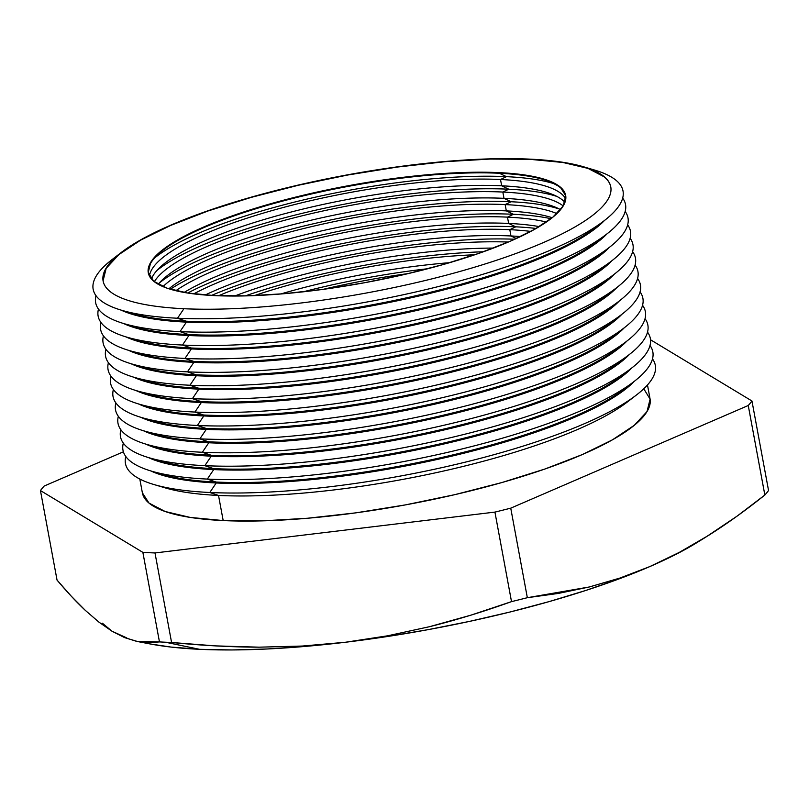 <?xml version="1.0" encoding="UTF-8"?>
<svg xmlns="http://www.w3.org/2000/svg" width="809" height="809" viewBox="0 0 809 809"><rect width="100%" height="100%" fill="white"/><g stroke="black" fill="none" stroke-linecap="round" stroke-linejoin="round"><path stroke-width="1.21" d="M137.904 641.618L149.877 643.903A323.721 75.004 -10.5 0 0 199.58 649.314L165.461 642.225A369.035 85.501 169.5 0 1 159.464 641.911L148.32 642.71L137.904 641.618L124.566 637.603L111.996 631.212L102.389 623.193M499.345 173.257A212.251 49.177 169.5 0 1 550.302 181.934A212.251 49.177 169.5 0 1 565.724 195.758A212.251 49.177 -10.5 0 0 499.345 173.257L499.234 172.63A212.251 49.177 169.5 0 1 565.673 195.444A212.251 49.177 169.5 0 1 444.485 264.179A212.251 49.177 169.5 0 1 214.719 295.619L187.617 293.02L167.008 288.166L153.71 281.229L148.229 272.481L150.757 262.268L161.213 250.962L179.204 239.009L204.01 226.874L234.701 215.022L270.095 203.898L308.826 193.938L349.407 185.514L390.272 178.971L429.862 174.542L466.651 172.398L499.234 172.63L526.335 175.229L546.945 180.083L560.243 187.021L565.724 195.768L563.195 205.992L552.739 217.287L534.749 229.24L509.943 241.375L479.252 253.237L443.858 264.351L405.127 274.322L364.546 282.735L323.681 289.278L284.09 293.718L247.291 295.851L214.719 295.619A212.251 49.177 169.5 0 1 148.28 272.805A212.251 49.177 169.5 0 1 269.468 204.08A212.251 49.177 169.5 0 1 499.234 172.63L499.345 173.257A212.251 49.177 -10.5 0 0 270.186 204.525A212.251 49.177 -10.5 0 0 148.34 273.118A212.251 49.177 169.5 0 1 157.785 254.673A212.251 49.177 169.5 0 1 499.345 173.257L506.454 176.655L499.345 173.257M554.559 183.886A221.201 51.25 -10.5 0 0 506.454 176.655A221.201 51.25 169.5 0 1 554.559 183.886M565.784 198.984A212.251 49.177 -10.5 0 0 500.508 179.507L506.454 176.655L500.508 179.507A212.251 49.177 169.5 0 1 565.784 198.984M501.671 185.797A212.251 49.177 169.5 0 1 552.618 194.473A212.251 49.177 169.5 0 1 564.945 202.392A212.251 49.177 -10.5 0 0 501.671 185.797L500.508 179.507L501.671 185.797A212.251 49.177 -10.5 0 0 285.051 213.616A212.251 49.177 -10.5 0 0 151.445 279.024A212.251 49.177 169.5 0 1 160.111 267.223A212.251 49.177 169.5 0 1 501.671 185.797L508.78 189.205L501.671 185.797M556.885 196.425A221.201 51.25 -10.5 0 0 508.78 189.205A221.201 51.25 169.5 0 1 556.885 196.425M563.226 205.941A212.251 49.177 -10.5 0 0 502.834 192.046L508.78 189.205L502.834 192.046A212.251 49.177 169.5 0 1 563.226 205.941M503.997 198.336A212.251 49.177 169.5 0 1 554.944 207.013A212.251 49.177 169.5 0 1 560.546 209.693A212.251 49.177 -10.5 0 0 503.997 198.336L502.834 192.046L503.997 198.336A212.251 49.177 -10.5 0 0 158.17 284.272A212.251 49.177 169.5 0 1 162.437 279.762A212.251 49.177 169.5 0 1 503.997 198.336L511.106 201.744L503.997 198.336M559.211 208.965A221.201 51.25 -10.5 0 0 511.106 201.744A221.201 51.25 169.5 0 1 559.211 208.965M556.905 213.596A212.251 49.177 -10.5 0 0 505.15 204.586L511.106 201.744L505.15 204.586A212.251 49.177 169.5 0 1 556.905 213.596M506.323 210.886A212.251 49.177 169.5 0 1 552.193 217.722A212.251 49.177 -10.5 0 0 506.323 210.886L505.15 204.586L506.323 210.886A212.251 49.177 -10.5 0 0 168.848 288.773A212.251 49.177 169.5 0 1 506.323 210.886L513.432 214.284L506.323 210.886M550.959 218.703A221.201 51.25 -10.5 0 0 513.432 214.284A221.201 51.25 169.5 0 1 550.959 218.703M546.388 222.03A212.251 49.177 -10.5 0 0 507.476 217.136L513.432 214.284L507.476 217.136A212.251 49.177 169.5 0 1 546.388 222.03M508.649 223.426A212.251 49.177 169.5 0 1 539.279 226.611A212.251 49.177 -10.5 0 0 508.649 223.426L507.476 217.136L508.649 223.426A212.251 49.177 -10.5 0 0 184.088 292.433A212.251 49.177 169.5 0 1 508.649 223.426L515.758 226.823L508.649 223.426M536.124 228.462A221.201 51.25 -10.5 0 0 515.758 226.823A221.201 51.25 169.5 0 1 536.124 228.462M530.785 231.414A212.251 49.177 -10.5 0 0 509.801 229.675L515.758 226.823L509.801 229.675A212.251 49.177 169.5 0 1 530.785 231.414M510.975 235.965A212.251 49.177 169.5 0 1 520.551 236.562A212.251 49.177 -10.5 0 0 510.975 235.965L509.801 229.675L510.975 235.965A212.251 49.177 -10.5 0 0 205.132 295.022A212.251 49.177 169.5 0 1 510.975 235.965L516.334 238.534L510.975 235.965M588.891 168.525A269.448 62.424 169.5 0 1 604.131 220.756A269.448 62.424 169.5 0 1 177.505 318.23L183.916 308.725A258.152 59.805 169.5 0 1 121.219 252.529A258.152 59.805 169.5 0 1 529.956 159.14A258.152 59.805 169.5 0 1 610.775 186.879A258.152 59.805 169.5 0 1 463.375 270.479A258.152 59.805 169.5 0 1 183.916 308.725A258.152 59.805 169.5 0 1 103.107 280.976A258.152 59.805 169.5 0 1 250.497 197.376A258.152 59.805 169.5 0 1 529.956 159.14L529.956 159.14A258.152 59.805 169.5 0 1 583.673 166.816A258.152 59.805 169.5 0 1 509.66 255.755A258.152 59.805 169.5 0 1 183.916 308.725L177.505 318.23A269.448 62.424 169.5 0 1 121.451 310.211A269.448 62.424 169.5 0 1 112.067 259.568A269.448 62.424 -10.5 0 0 177.505 318.23L186.232 321.193L177.505 318.23A269.448 62.424 -10.5 0 0 517.497 262.945A269.448 62.424 -10.5 0 0 594.746 170.112L583.673 166.816M610.785 186.98A258.152 59.805 -10.5 0 0 529.996 159.333L490.375 159.049L445.628 161.648L397.472 167.038L347.769 175.007L298.41 185.241L251.306 197.356L208.257 210.886L170.932 225.306L140.746 240.071L118.883 254.602L106.161 268.345L103.077 280.784M121.451 310.211L132.514 313.508A258.152 59.805 -10.5 0 0 186.232 321.193A258.152 59.805 169.5 0 1 127.296 311.799M179.992 331.629L186.404 322.124A258.152 59.805 169.5 0 1 121.057 310.09A258.152 59.805 -10.5 0 0 186.404 322.124L186.232 321.193L186.404 322.124A258.152 59.805 -10.5 0 0 604.454 220.503A258.152 59.805 169.5 0 1 186.404 322.124L179.992 331.629A269.448 62.424 169.5 0 1 123.929 323.62A269.448 62.424 169.5 0 1 95.988 295.669A269.448 62.424 -10.5 0 0 179.992 331.629L188.709 334.592L179.992 331.629A269.448 62.424 -10.5 0 0 484.672 287.903A269.448 62.424 -10.5 0 0 622.687 198.053A269.448 62.424 169.5 0 1 606.608 234.155A269.448 62.424 169.5 0 1 179.992 331.629M123.929 323.62L135.002 326.917A258.152 59.805 -10.5 0 0 188.709 334.592A258.152 59.805 169.5 0 1 129.784 325.208M182.48 345.038L188.891 335.533A258.152 59.805 169.5 0 1 123.544 323.499A258.152 59.805 -10.5 0 0 188.891 335.533L188.709 334.592L188.891 335.533A258.152 59.805 -10.5 0 0 606.932 233.902A258.152 59.805 169.5 0 1 188.891 335.533L182.48 345.038A269.448 62.424 169.5 0 1 126.416 337.019A269.448 62.424 169.5 0 1 98.476 309.078A269.448 62.424 -10.5 0 0 182.48 345.038L191.197 348.001L182.48 345.038A269.448 62.424 -10.5 0 0 487.16 301.302A269.448 62.424 -10.5 0 0 625.165 211.462A269.448 62.424 169.5 0 1 609.096 247.564A269.448 62.424 169.5 0 1 182.48 345.038M126.416 337.019L137.49 340.316A258.152 59.805 -10.5 0 0 191.197 348.001A258.152 59.805 169.5 0 1 132.272 338.607M184.958 358.438L191.369 348.932A258.152 59.805 169.5 0 1 126.022 336.908A258.152 59.805 -10.5 0 0 191.369 348.932L191.197 348.001L191.369 348.932A258.152 59.805 -10.5 0 0 609.42 247.311A258.152 59.805 169.5 0 1 191.369 348.932L184.958 358.438A269.448 62.424 169.5 0 1 128.904 350.428A269.448 62.424 169.5 0 1 100.963 322.478A269.448 62.424 -10.5 0 0 184.958 358.438L193.685 361.401L184.958 358.438A269.448 62.424 -10.5 0 0 489.637 314.711A269.448 62.424 -10.5 0 0 627.653 224.862A269.448 62.424 169.5 0 1 611.584 260.963A269.448 62.424 169.5 0 1 184.958 358.438M128.904 350.428L139.967 353.725A258.152 59.805 -10.5 0 0 193.685 361.401A258.152 59.805 169.5 0 1 134.759 352.016M187.445 371.847L193.857 362.341A258.152 59.805 169.5 0 1 128.51 350.307A258.152 59.805 -10.5 0 0 193.857 362.341L193.685 361.401L193.857 362.341A258.152 59.805 -10.5 0 0 611.907 260.72A258.152 59.805 169.5 0 1 193.857 362.341L187.445 371.847A269.448 62.424 169.5 0 1 131.382 363.828A269.448 62.424 169.5 0 1 103.441 335.887A269.448 62.424 -10.5 0 0 187.445 371.847L196.162 374.81L187.445 371.847A269.448 62.424 -10.5 0 0 492.125 328.11A269.448 62.424 -10.5 0 0 630.14 238.271A269.448 62.424 169.5 0 1 614.061 274.372A269.448 62.424 169.5 0 1 187.445 371.847M131.382 363.828L142.455 367.124A258.152 59.805 -10.5 0 0 196.162 374.81A258.152 59.805 169.5 0 1 137.237 365.425M189.933 385.246L196.344 375.74A258.152 59.805 169.5 0 1 130.997 363.716A258.152 59.805 -10.5 0 0 196.344 375.74L196.162 374.81L196.344 375.74A258.152 59.805 -10.5 0 0 614.385 274.12A258.152 59.805 169.5 0 1 196.344 375.74L189.933 385.246A269.448 62.424 169.5 0 1 133.869 377.237A269.448 62.424 169.5 0 1 105.928 349.296A269.448 62.424 -10.5 0 0 189.933 385.246L198.65 388.209L189.933 385.246A269.448 62.424 -10.5 0 0 494.612 341.519A269.448 62.424 -10.5 0 0 632.618 251.67A269.448 62.424 169.5 0 1 616.549 287.771A269.448 62.424 169.5 0 1 189.933 385.246M133.869 377.237L144.942 380.533A258.152 59.805 -10.5 0 0 198.65 388.209A258.152 59.805 169.5 0 1 139.724 378.824M192.411 398.655L198.822 389.149A258.152 59.805 169.5 0 1 133.475 377.115A258.152 59.805 -10.5 0 0 198.822 389.149L198.65 388.209L198.822 389.149A258.152 59.805 -10.5 0 0 616.873 287.529A258.152 59.805 169.5 0 1 198.822 389.149L192.411 398.655A269.448 62.424 169.5 0 1 136.357 390.636A269.448 62.424 169.5 0 1 108.416 362.695A269.448 62.424 -10.5 0 0 192.411 398.655L201.138 401.618L192.411 398.655A269.448 62.424 -10.5 0 0 497.09 354.918A269.448 62.424 -10.5 0 0 635.105 265.079A269.448 62.424 169.5 0 1 619.037 301.181A269.448 62.424 169.5 0 1 192.411 398.655M136.357 390.636L147.42 393.943A258.152 59.805 -10.5 0 0 201.138 401.618A258.152 59.805 169.5 0 1 142.212 392.234M194.898 412.054L201.31 402.548A258.152 59.805 169.5 0 1 135.963 390.525A258.152 59.805 -10.5 0 0 201.31 402.548L201.138 401.618L201.31 402.548A258.152 59.805 -10.5 0 0 619.36 300.928A258.152 59.805 169.5 0 1 201.31 402.548L194.898 412.054A269.448 62.424 169.5 0 1 138.835 404.045A269.448 62.424 169.5 0 1 110.894 376.104A269.448 62.424 -10.5 0 0 194.898 412.054L203.615 415.017L194.898 412.054A269.448 62.424 -10.5 0 0 499.578 368.328A269.448 62.424 -10.5 0 0 637.593 278.478A269.448 62.424 169.5 0 1 621.514 314.58A269.448 62.424 169.5 0 1 194.898 412.054M138.835 404.045L149.908 407.342A258.152 59.805 -10.5 0 0 203.615 415.017A258.152 59.805 169.5 0 1 144.69 405.633M197.386 425.463L203.797 415.957A258.152 59.805 169.5 0 1 138.45 403.924A258.152 59.805 -10.5 0 0 203.797 415.957L203.615 415.017L203.797 415.957A258.152 59.805 -10.5 0 0 621.838 314.337A258.152 59.805 169.5 0 1 203.797 415.957L197.386 425.463A269.448 62.424 169.5 0 1 141.322 417.444A269.448 62.424 169.5 0 1 113.381 389.503A269.448 62.424 -10.5 0 0 197.386 425.463L206.103 428.426L197.386 425.463A269.448 62.424 -10.5 0 0 502.065 381.727A269.448 62.424 -10.5 0 0 640.071 291.887A269.448 62.424 169.5 0 1 624.002 327.989A269.448 62.424 169.5 0 1 197.386 425.463M141.322 417.444L152.395 420.751A258.152 59.805 -10.5 0 0 206.103 428.426A258.152 59.805 169.5 0 1 147.177 419.042M199.863 438.862L206.275 429.367A258.152 59.805 169.5 0 1 140.928 417.333A258.152 59.805 -10.5 0 0 206.275 429.367L206.103 428.426L206.275 429.367A258.152 59.805 -10.5 0 0 624.326 327.736A258.152 59.805 169.5 0 1 206.275 429.367L199.863 438.862A269.448 62.424 169.5 0 1 143.81 430.853A269.448 62.424 169.5 0 1 115.869 402.912A269.448 62.424 -10.5 0 0 199.863 438.862L208.591 441.825L199.863 438.862A269.448 62.424 -10.5 0 0 504.543 395.136A269.448 62.424 -10.5 0 0 642.558 305.296A269.448 62.424 169.5 0 1 626.49 341.398A269.448 62.424 169.5 0 1 199.863 438.862M143.81 430.853L154.873 434.15A258.152 59.805 -10.5 0 0 208.591 441.825A258.152 59.805 169.5 0 1 149.665 432.441M202.351 452.271L208.762 442.766A258.152 59.805 169.5 0 1 143.415 430.732A258.152 59.805 -10.5 0 0 208.762 442.766L208.591 441.825L208.762 442.766A258.152 59.805 -10.5 0 0 626.813 341.145A258.152 59.805 169.5 0 1 208.762 442.766L202.351 452.271A269.448 62.424 169.5 0 1 146.287 444.252A269.448 62.424 169.5 0 1 118.347 416.311A269.448 62.424 -10.5 0 0 202.351 452.271L211.068 455.234L202.351 452.271A269.448 62.424 -10.5 0 0 507.031 408.535A269.448 62.424 -10.5 0 0 645.046 318.695A269.448 62.424 169.5 0 1 628.967 354.797A269.448 62.424 169.5 0 1 202.351 452.271M146.287 444.252L157.361 447.559A258.152 59.805 -10.5 0 0 211.068 455.234A258.152 59.805 169.5 0 1 152.143 445.85M204.839 465.671L211.25 456.175A258.152 59.805 169.5 0 1 145.903 444.141A258.152 59.805 -10.5 0 0 211.25 456.175L211.068 455.234L211.25 456.175A258.152 59.805 -10.5 0 0 629.291 354.544A258.152 59.805 169.5 0 1 211.25 456.175L204.839 465.671A269.448 62.424 169.5 0 1 148.775 457.661A269.448 62.424 169.5 0 1 120.834 429.721A269.448 62.424 -10.5 0 0 204.839 465.671L213.556 468.633L204.839 465.671A269.448 62.424 -10.5 0 0 509.518 421.944A269.448 62.424 -10.5 0 0 647.524 332.105A269.448 62.424 169.5 0 1 631.455 368.206A269.448 62.424 169.5 0 1 204.839 465.671M148.775 457.661L159.848 460.958A258.152 59.805 -10.5 0 0 213.556 468.633A258.152 59.805 169.5 0 1 154.63 459.249M207.316 479.08L213.728 469.574A258.152 59.805 169.5 0 1 148.381 457.54A258.152 59.805 -10.5 0 0 213.728 469.574L213.556 468.633L213.728 469.574A258.152 59.805 -10.5 0 0 631.778 367.953A258.152 59.805 169.5 0 1 213.728 469.574L207.316 479.08A269.448 62.424 169.5 0 1 151.263 471.071A269.448 62.424 169.5 0 1 123.322 443.12A269.448 62.424 -10.5 0 0 207.316 479.08L216.043 482.043L207.316 479.08A269.448 62.424 -10.5 0 0 512.006 435.343A269.448 62.424 -10.5 0 0 650.011 345.504A269.448 62.424 169.5 0 1 633.943 381.605A269.448 62.424 169.5 0 1 207.316 479.08M151.263 471.071L162.326 474.367A258.152 59.805 -10.5 0 0 216.043 482.043A258.152 59.805 169.5 0 1 157.118 472.658M209.804 492.489L216.215 482.983A258.152 59.805 169.5 0 1 150.868 470.949A258.152 59.805 -10.5 0 0 216.215 482.983L216.043 482.043L216.215 482.983A258.152 59.805 -10.5 0 0 634.266 381.352A258.152 59.805 169.5 0 1 216.215 482.983L209.804 492.489A269.448 62.424 169.5 0 1 153.74 484.47A269.448 62.424 169.5 0 1 125.8 456.529A269.448 62.424 -10.5 0 0 209.804 492.489L218.521 495.452L209.804 492.489A269.448 62.424 -10.5 0 0 514.484 448.752A269.448 62.424 -10.5 0 0 652.499 358.913A269.448 62.424 169.5 0 1 636.42 395.014A269.448 62.424 169.5 0 1 209.804 492.489M153.74 484.47L164.814 487.766A258.152 59.805 -10.5 0 0 218.521 495.452A258.152 59.805 169.5 0 1 159.595 486.057M139.815 479.049L142.374 492.823A258.152 59.805 -10.5 0 0 223.183 520.571L218.521 495.452L223.183 520.571A258.152 59.805 -10.5 0 0 502.642 482.326A258.152 59.805 -10.5 0 0 650.031 398.736L647.483 384.953M698.046 541.929L676.162 554.236L649.839 566.573L619.522 578.728L585.736 590.469L549.048 601.623L510.105 611.988L469.554 621.383L428.092 629.655L386.439 636.663L345.291 642.275L305.377 646.401L267.354 648.97L231.89 649.951L199.58 649.314L170.982 647.069L149.695 643.873M126.821 637.937L111.996 631.212L124.566 637.603L136.681 641.375L159.464 641.911A369.035 85.501 -10.5 0 0 165.461 642.225A369.035 85.501 -10.5 0 0 171.579 642.488L154.994 552.951A369.035 85.501 169.5 0 1 142.869 552.375L159.464 641.911L142.869 552.375L40.45 490.567A369.035 85.501 169.5 0 1 44.151 486.057L123.393 451.806L44.151 486.057A369.035 85.501 -10.5 0 0 40.45 490.567L57.045 580.093L40.45 490.567L142.869 552.375A369.035 85.501 -10.5 0 0 154.994 552.951L171.579 642.488C202.381 645.531 231.536 647.099 259.052 647.17L302.344 646.047L345.291 642.275L387.572 635.813L429.498 626.702C455.811 620.149 483.145 611.796 511.51 601.633A369.035 85.501 -10.5 0 0 527.337 597.699L510.742 508.163A369.035 85.501 169.5 0 1 494.926 512.097L511.51 601.633L494.926 512.097L154.994 552.951L494.926 512.097A369.035 85.501 -10.5 0 0 510.742 508.163L527.337 597.699L589.245 586.99L619.805 578.101L649.839 566.573L679.358 552.355L708.36 535.518C726.563 524.07 745.392 510.58 764.849 495.027A369.035 85.501 -10.5 0 0 768.55 490.517L751.955 400.991A369.035 85.501 169.5 0 1 748.254 405.501L764.849 495.027L748.254 405.501L510.742 508.163L748.254 405.501A369.035 85.501 -10.5 0 0 751.955 400.991L768.55 490.517A369.035 85.501 169.5 0 1 764.849 495.027L736.878 516.284L705.731 537.166L679.358 552.355L649.839 566.573A323.721 75.004 -10.5 0 0 697.176 542.465L705.731 537.166M57.045 580.093C67.177 592.077 76.602 602.169 85.319 610.37L98.88 622.091L111.996 631.212L98.88 622.091L85.319 610.37L71.364 596.273L57.045 580.093M650.527 339.77L751.955 400.991L650.527 339.77M149.443 276.142A212.251 49.177 169.5 0 1 277.538 209.046A212.251 49.177 169.5 0 1 500.508 179.507A212.251 49.177 -10.5 0 0 277.538 209.046A212.251 49.177 -10.5 0 0 149.443 276.142M154.327 281.724A212.251 49.177 169.5 0 1 292.646 218.187A212.251 49.177 169.5 0 1 502.834 192.046A212.251 49.177 -10.5 0 0 292.646 218.187A212.251 49.177 -10.5 0 0 154.327 281.724M162.963 286.608A212.251 49.177 169.5 0 1 505.15 204.586A212.251 49.177 -10.5 0 0 162.963 286.608M175.816 290.714A212.251 49.177 169.5 0 1 507.476 217.136A212.251 49.177 -10.5 0 0 175.816 290.714M193.735 293.879A212.251 49.177 169.5 0 1 509.801 229.675A212.251 49.177 -10.5 0 0 193.735 293.879M493.389 248.08A212.251 49.177 -10.5 0 0 234.62 296.043A212.251 49.177 169.5 0 1 493.389 248.08M218.501 295.781A212.251 49.177 169.5 0 1 508.345 242.053A212.251 49.177 -10.5 0 0 218.501 295.781M449.683 262.672A212.251 49.177 -10.5 0 0 280.652 294.001A212.251 49.177 169.5 0 1 449.683 262.672M254.4 295.609A212.251 49.177 169.5 0 1 474.772 254.764A212.251 49.177 -10.5 0 0 254.4 295.609M323.155 289.349A212.251 49.177 169.5 0 1 408.343 273.563A212.251 49.177 -10.5 0 0 323.155 289.349M601.714 237.735A258.152 59.805 169.5 0 1 188.709 334.592A258.152 59.805 -10.5 0 0 597.457 241.203L606.608 234.155M604.202 251.144A258.152 59.805 169.5 0 1 191.197 348.001A258.152 59.805 -10.5 0 0 599.944 254.613L609.096 247.564M606.689 264.553A258.152 59.805 169.5 0 1 193.685 361.401A258.152 59.805 -10.5 0 0 602.432 268.012L611.584 260.963M609.167 277.952A258.152 59.805 169.5 0 1 196.162 374.81A258.152 59.805 -10.5 0 0 604.91 281.421L614.061 274.372M611.655 291.361A258.152 59.805 169.5 0 1 198.65 388.209A258.152 59.805 -10.5 0 0 607.397 294.82L616.549 287.771M614.142 304.76A258.152 59.805 169.5 0 1 201.138 401.618A258.152 59.805 -10.5 0 0 609.885 308.229L619.037 301.181M616.62 318.17A258.152 59.805 169.5 0 1 203.615 415.017A258.152 59.805 -10.5 0 0 612.362 321.628L621.514 314.58M619.107 331.569A258.152 59.805 169.5 0 1 206.103 428.426A258.152 59.805 -10.5 0 0 614.85 335.037L624.002 327.989M621.595 344.978A258.152 59.805 169.5 0 1 208.591 441.825A258.152 59.805 -10.5 0 0 617.338 348.436L626.49 341.398M624.073 358.377A258.152 59.805 169.5 0 1 211.068 455.234A258.152 59.805 -10.5 0 0 619.815 361.845L628.967 354.797M626.56 371.786A258.152 59.805 169.5 0 1 213.556 468.633A258.152 59.805 -10.5 0 0 622.303 375.245L631.455 368.206M629.048 385.185A258.152 59.805 169.5 0 1 216.043 482.043A258.152 59.805 -10.5 0 0 624.791 388.654L633.943 381.605M631.526 398.594A258.152 59.805 169.5 0 1 218.521 495.452A258.152 59.805 -10.5 0 0 627.268 402.063L636.42 395.014M643.762 388.775L650.102 399.12L647.018 411.559L634.296 425.301L612.433 439.833L582.247 454.597L544.922 469.018L501.873 482.548L454.769 494.663L405.41 504.897L355.707 512.866L307.551 518.245L262.804 520.854L223.183 520.571L190.206 517.416L165.157 511.5L148.977 503.067L142.364 492.792M599.236 224.336A258.152 59.805 169.5 0 1 186.232 321.193A258.152 59.805 -10.5 0 0 594.979 227.804L604.131 220.756M604.202 176.837L588.022 168.403L562.973 162.488L529.996 159.333A258.152 59.805 -10.5 0 0 250.729 197.527A258.152 59.805 -10.5 0 0 103.127 281.077M303.153 291.827A221.201 51.25 169.5 0 1 427.91 268.709A221.201 51.25 -10.5 0 0 303.153 291.827M245.248 295.902A221.201 51.25 169.5 0 1 483.428 251.761A221.201 51.25 -10.5 0 0 245.248 295.902M211.462 295.447A221.201 51.25 169.5 0 1 514.797 239.231A221.201 51.25 -10.5 0 0 211.462 295.447M187.698 293.04A221.201 51.25 169.5 0 1 515.758 226.823A221.201 51.25 -10.5 0 0 187.698 293.04M170.355 289.248A221.201 51.25 169.5 0 1 513.432 214.284A221.201 51.25 -10.5 0 0 170.355 289.248M159.161 283.11A221.201 51.25 169.5 0 1 511.106 201.744A221.201 51.25 -10.5 0 0 159.161 283.11M156.835 270.57A221.201 51.25 169.5 0 1 508.78 189.205A221.201 51.25 -10.5 0 0 156.835 270.57M154.509 258.031A221.201 51.25 169.5 0 1 506.454 176.655A221.201 51.25 -10.5 0 0 154.509 258.031M387.572 635.813L345.291 642.275A323.721 75.004 -10.5 0 0 649.839 566.573L619.805 578.101L589.245 586.99L558.271 593.442L527.337 597.699A369.035 85.501 169.5 0 1 511.51 601.633L470.878 615.174L429.498 626.702L387.572 635.813M171.579 642.488A369.035 85.501 169.5 0 1 165.461 642.225L199.58 649.314A323.721 75.004 -10.5 0 0 345.291 642.275L302.344 646.047L259.052 647.17L215.447 645.885L171.579 642.488M112.067 259.568L121.219 252.529M565.784 196.071L565.673 195.444M148.391 273.432L148.28 272.805"/></g></svg>
